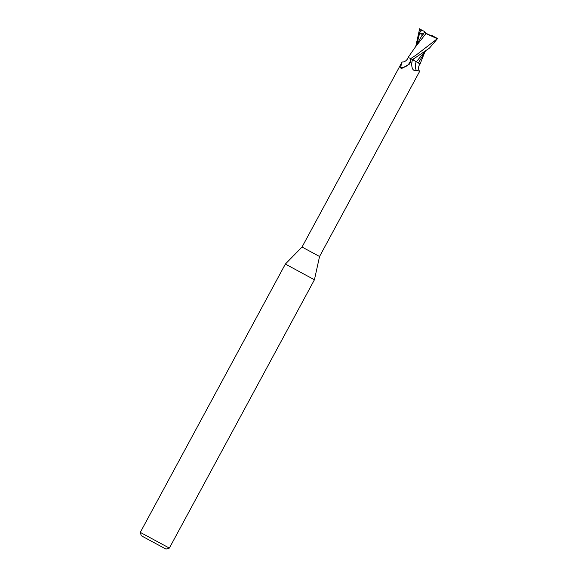 <?xml version="1.0" encoding="UTF-8"?>
<svg xmlns="http://www.w3.org/2000/svg" width="578" height="578" viewBox="0 0 578 578"><rect width="100%" height="100%" fill="white"/><g stroke="black" fill="none" stroke-linecap="round" stroke-linejoin="round"><path stroke-width="0.87" d="M140.288 532.381L285.366 264.052L314.432 279.774L169.354 548.096L140.288 532.381L141.285 535.741L165.994 549.1L141.285 535.741M401.847 62.431L402.375 61.998C406.247 62.142 408.523 57.489 408.097 57.352L410.178 58.371L410.72 59.455A10.664 10.101 29 0 1 400.489 67.749L401.847 62.431L302.041 247.03L319.555 256.502L314.432 279.774M430.184 35.475L425.885 33.156L430.184 35.475M424.844 51.428L416.406 61.73L418.458 62.886L416.355 61.788L418.421 62.944M418.393 62.923L420.112 63.905L418.436 62.872L425.545 50.965M319.547 256.502L419.361 71.903L419.447 71.116L416.283 70.328C413.451 71.224 411.912 69.216 411.666 64.31L411.68 63.616M410.72 59.455L410.568 62.301L409.39 64.136L401.074 68.833M401.544 68.753L400.489 67.749M410.178 58.371L412.598 59.693A15.519 14.537 27.9 0 0 411.666 64.31L412.345 59.527M419.447 71.116C417.229 67.857 419.816 63.753 420.148 63.977L412.598 59.693M419.238 28.705L421.983 30.179L420.148 32.036L418.971 33.719L419.469 33.762C421.644 33.929 422.532 34.391 422.128 35.157L422.554 35.518L424.411 32.137L427.886 34.478L432.467 35.807L437.56 38.553L416.37 54.888L410.669 58.631L412.389 59.548L416.203 57.15L412.728 59.729L413.79 60.307L412.309 59.505L416.355 61.788M410.669 58.631L408.624 57.583M416.268 61.738A11.235 10.527 27.9 0 0 416.283 70.328M423.06 34.362L423.414 33.95M425.935 33.177L424.577 31.58L424.281 32.368M416.203 57.15L429.454 48.126L437.56 38.553M410.59 58.588L408.147 57.381M412.706 59.751L412.316 59.505M415.076 61.008L413.79 60.307M422.222 35.041L414.903 47.801M415.857 46.038L419.606 28.9M415.488 46.876L425.957 33.56L437.206 38.69M424.353 32.065L426.152 33.705M421.983 30.179L424.577 31.58M418.971 33.719L423.522 33.748M421.189 29.753L420.148 32.036M419.469 33.762L416.94 44.022M165.994 549.1L169.347 548.096M424.44 53.01L420.098 63.948M302.041 247.03L285.366 264.052M408.176 57.352L415.633 46.637"/></g></svg>
